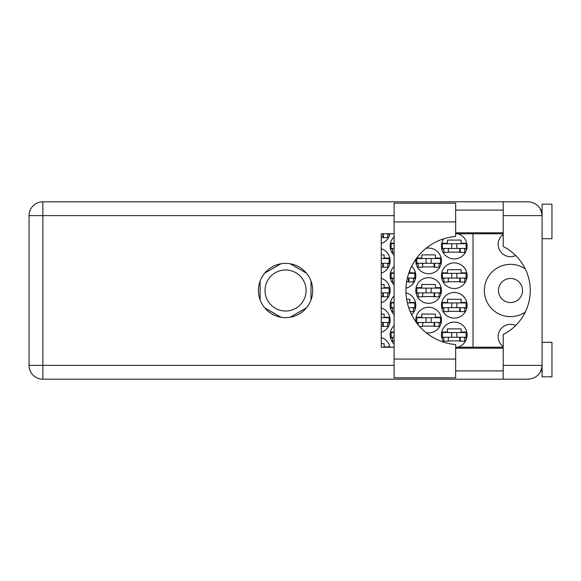 <?xml version="1.0" encoding="UTF-8"?>
<svg xmlns="http://www.w3.org/2000/svg" width="581" height="581" viewBox="0 0 581 581"><rect width="100%" height="100%" fill="white"/><g stroke="black" fill="none" stroke-linecap="round" stroke-linejoin="round"><path stroke-width="0.87" d="M525.275 268.923A26.145 26.145 0 0 0 484.365 290.5A26.145 26.145 0 0 0 525.275 312.077M503.211 346.61A12.332 12.332 0 0 1 515.696 325.483M498.476 290.5A12.034 12.034 0 0 0 510.51 302.534A12.034 12.034 0 0 0 522.551 290.5A12.034 12.034 0 0 0 510.51 278.466A12.034 12.034 0 0 0 498.476 290.5M515.696 255.517A12.332 12.332 0 0 1 503.211 234.39M457.799 347.227A12.826 12.826 0 0 0 454.277 322.07A12.826 12.826 0 0 0 443.739 342.209M394.092 325.643A12.826 12.826 0 0 0 394.092 344.155M441.451 305.301A12.826 12.826 0 0 0 454.277 318.127A12.826 12.826 0 0 0 467.102 305.301A12.826 12.826 0 0 0 454.277 292.475A12.826 12.826 0 0 0 441.451 305.301M394.092 296.041A12.826 12.826 0 0 0 394.092 314.553M411.653 314.742A12.826 12.826 0 0 0 405.981 292.831M441.451 275.699A12.826 12.826 0 0 0 454.277 288.525A12.826 12.826 0 0 0 467.102 275.699A12.826 12.826 0 0 0 454.277 262.873A12.826 12.826 0 0 0 441.451 275.699M394.092 266.447A12.826 12.826 0 0 0 394.092 284.959M405.981 288.169A12.826 12.826 0 0 0 411.653 266.258M443.739 238.791A12.826 12.826 0 0 0 454.277 258.93A12.826 12.826 0 0 0 457.799 233.773M394.092 236.845A12.826 12.826 0 0 0 394.092 255.357M426.033 332.659A12.826 12.826 0 0 0 441.451 320.095A12.826 12.826 0 0 0 428.625 307.269A12.826 12.826 0 0 0 415.923 321.874M381.267 332.303A12.826 12.826 0 0 0 381.267 307.894M415.8 290.5A12.826 12.826 0 0 0 428.625 303.326A12.826 12.826 0 0 0 441.451 290.5A12.826 12.826 0 0 0 428.625 277.674A12.826 12.826 0 0 0 415.8 290.5M381.267 302.701A12.826 12.826 0 0 0 381.267 278.299M415.923 259.126A12.826 12.826 0 0 0 428.625 273.731A12.826 12.826 0 0 0 441.451 260.905A12.826 12.826 0 0 0 426.033 248.341M381.267 273.106A12.826 12.826 0 0 0 381.267 248.697M381.267 243.504A12.826 12.826 0 0 0 389.909 233.773M265.045 290.5A20.524 20.524 0 0 0 285.569 311.024A20.524 20.524 0 0 0 306.085 290.5A20.524 20.524 0 0 0 285.569 269.976A20.524 20.524 0 0 0 265.045 290.5M448.256 340.916L460.297 340.916M466.775 332.034L461.082 332.034L461.082 328.882L447.472 328.882L447.472 332.034L441.771 332.034M448.256 311.314L460.297 311.314M466.775 302.44L461.082 302.44L461.082 299.28L447.472 299.28L447.472 302.44L441.771 302.44M415.473 302.44L409.779 302.44L409.779 299.28L406.649 299.28M448.256 281.72L460.297 281.72M466.775 272.838L461.082 272.838L461.082 269.686L447.472 269.686L447.472 272.838L441.771 272.838M406.649 281.72L408.988 281.72M448.256 252.118L460.297 252.118M466.775 243.243L461.082 243.243L461.082 240.084L447.472 240.084L447.472 243.243L441.771 243.243M389.822 346.835L384.128 346.835L384.128 343.676L381.267 343.676M422.605 326.115L434.646 326.115M441.124 317.241L435.43 317.241L435.43 314.081L421.821 314.081L421.821 317.241L416.119 317.241M381.267 326.115L383.337 326.115M389.822 317.241L384.128 317.241L384.128 314.081L381.267 314.081M422.605 296.521L434.646 296.521M441.124 287.639L435.43 287.639L435.43 284.479L421.821 284.479L421.821 287.639L416.119 287.639M381.267 296.521L383.337 296.521M389.822 287.639L384.128 287.639L384.128 284.479L381.267 284.479M422.605 266.919L434.646 266.919M441.124 258.044L435.43 258.044L435.43 254.885L421.821 254.885L421.821 258.044L416.715 258.044M381.267 266.919L383.337 266.919M389.822 258.044L384.128 258.044L384.128 254.885L381.267 254.885M381.267 237.324L383.337 237.324M441.771 337.757L443.819 337.757M464.735 337.757L466.775 337.757M390.468 337.757L392.516 337.757M394.092 332.034L390.468 332.034M441.771 308.162L443.819 308.162M464.735 308.162L466.775 308.162M390.468 308.162L392.516 308.162M413.432 308.162L415.473 308.162M394.092 302.44L390.468 302.44M441.771 278.56L443.819 278.56M464.735 278.56L466.775 278.56M390.468 278.56L392.516 278.56M413.432 278.56L415.473 278.56M415.473 272.838L409.779 272.838L409.779 270.434M394.092 272.838L390.468 272.838M441.771 248.966L443.819 248.966M464.735 248.966L466.775 248.966M390.468 248.966L392.516 248.966M394.092 243.243L390.468 243.243M416.715 322.956L418.167 322.956M439.083 322.956L441.124 322.956M387.781 322.956L389.822 322.956M416.119 293.361L418.167 293.361M439.083 293.361L441.124 293.361M387.781 293.361L389.822 293.361M416.119 263.759L418.167 263.759M439.083 263.759L441.124 263.759M387.781 263.759L389.822 263.759M387.781 234.165L389.822 234.165M280.972 263.759L264.704 273.15M306.427 273.15L290.159 263.759M311.024 299.89L311.024 281.11M290.159 317.241L306.427 307.85M264.704 307.85L280.972 317.241M260.114 281.11L260.114 299.89M389.909 347.227A12.826 12.826 0 0 0 381.267 337.496M473.021 233.773L473.021 347.227M466.115 248.472L442.439 248.472L442.439 243.737L466.115 243.737L466.115 248.472M464.735 248.472L464.735 252.415L460.297 252.415L460.297 250.048A1.576 1.576 0 0 0 458.714 248.472M443.819 248.472L443.819 252.415L448.256 252.415L448.256 250.048A1.576 1.576 0 0 1 449.839 248.472M459.825 248.472L459.702 252.372M460.087 248.719L459.905 252.118M451.713 248.472L451.713 243.737M456.84 248.472L456.84 243.737M455.657 359.073L455.657 377.817L394.092 377.817L394.092 203.183L455.657 203.183L455.657 236.423A54.265 54.265 0 0 0 405.93 290.5A54.265 54.265 0 0 0 455.657 344.577L455.657 359.073L394.092 359.073M542.088 342.296L551.95 342.296L551.95 376.829L542.088 376.829L542.088 365.384C541.209 373.714 536.604 378.318 528.274 379.197L503.211 379.197L503.211 365.384L542.088 365.384L542.088 204.171L551.95 204.171L551.95 238.704L542.088 238.704M542.088 210.09L540.933 210.09L540.453 209.102L541.812 212.893M541.223 370.177L540.453 371.898L540.933 370.91L542.088 370.91M285.569 263.367A27.133 27.133 0 0 0 258.436 290.5A27.133 27.133 0 0 0 285.569 317.633A27.133 27.133 0 0 0 312.701 290.5A27.133 27.133 0 0 0 285.569 263.367M455.657 370.91L503.211 370.91M455.657 348.215L503.211 348.215M455.657 232.785L503.211 232.785M455.657 210.09L503.211 210.09M503.211 215.616L503.211 201.803L528.274 201.803C536.604 202.682 541.209 207.286 542.088 215.616L503.211 215.616L503.211 246.497A49.327 49.327 0 0 1 503.211 334.503L503.211 365.384M503.211 379.197L42.863 379.197A13.813 13.813 0 0 1 29.05 365.384L29.05 215.616A13.813 13.813 0 0 1 42.863 201.803L503.211 201.803M503.211 347.227L455.657 347.227M394.092 347.227L381.267 347.227L381.267 233.773L394.092 233.773M455.657 233.773L503.211 233.773M542.088 365.384L541.819 368.063M387.781 233.773L387.781 237.614L383.337 237.614L383.337 235.247A1.576 1.576 0 0 0 382.313 233.773M382.872 233.671L382.748 237.571M383.133 233.925L382.952 237.324M381.267 258.53L389.161 258.53L389.161 263.273L381.267 263.273M387.781 263.273L387.781 267.216L383.337 267.216L383.337 264.849A1.576 1.576 0 0 0 381.761 263.273M382.872 263.273L382.748 267.173M383.133 263.52L382.952 266.919M440.463 263.273L416.788 263.273L416.788 258.53L440.463 258.53L440.463 263.273M439.083 263.273L439.083 267.216L434.646 267.216L434.646 264.849A1.576 1.576 0 0 0 433.063 263.273M418.167 263.273L418.167 267.216L422.605 267.216L422.605 264.849A1.576 1.576 0 0 1 424.188 263.273M434.174 263.273L434.051 267.173M434.435 263.52L434.254 266.919M426.062 263.273L426.062 258.53M431.189 263.273L431.189 258.53M381.267 288.132L389.161 288.132L389.161 292.868L381.267 292.868M387.781 292.868L387.781 296.811L383.337 296.811L383.337 294.444A1.576 1.576 0 0 0 381.761 292.868M382.872 292.868L382.748 296.768M383.133 293.122L382.952 296.521M440.463 292.868L416.788 292.868L416.788 288.132L440.463 288.132L440.463 292.868M439.083 292.868L439.083 296.811L434.646 296.811L434.646 294.444A1.576 1.576 0 0 0 433.063 292.868M418.167 292.868L418.167 296.811L422.605 296.811L422.605 294.444A1.576 1.576 0 0 1 424.188 292.868M434.174 292.868L434.051 296.768M434.435 293.122L434.254 296.521M426.062 292.868L426.062 288.132M431.189 292.868L431.189 288.132M381.267 317.727L389.161 317.727L389.161 322.47L381.267 322.47M387.781 322.47L387.781 326.413L383.337 326.413L383.337 324.045A1.576 1.576 0 0 0 381.761 322.47M382.872 322.47L382.748 326.369M383.133 322.716L382.952 326.115M440.463 322.47L416.788 322.47L416.788 317.727L440.463 317.727L440.463 322.47M439.083 322.47L439.083 326.413L434.646 326.413L434.646 324.045A1.576 1.576 0 0 0 433.063 322.47M418.167 322.47L418.167 324.823M424.188 322.47A1.576 1.576 0 0 0 422.605 324.045L422.605 326.413L419.518 326.413M434.174 322.47L434.051 326.369M434.435 322.716L434.254 326.115M426.062 322.47L426.062 317.727M431.189 322.47L431.189 317.727M394.092 248.472L391.136 248.472L391.136 243.737L394.092 243.737M392.516 248.472L392.516 252.415L394.092 252.415M408.719 273.331L414.812 273.331L414.812 278.067L407.375 278.067M394.092 278.067L391.136 278.067L391.136 273.331L394.092 273.331M413.432 278.067L413.432 282.017L408.988 282.017L408.988 279.65A1.576 1.576 0 0 0 407.412 278.067M392.516 278.067L392.516 282.017L394.092 282.017M408.523 278.067L408.399 281.967M408.784 278.321L408.603 281.72M466.115 278.067L442.439 278.067L442.439 273.331L466.115 273.331L466.115 278.067M464.735 278.067L464.735 282.017L460.297 282.017L460.297 279.65A1.576 1.576 0 0 0 458.714 278.067M443.819 278.067L443.819 282.017L448.256 282.017L448.256 279.65A1.576 1.576 0 0 1 449.839 278.067M459.825 278.067L459.702 281.967M460.087 278.321L459.905 281.72M451.713 278.067L451.713 273.331M456.84 278.067L456.84 273.331M407.375 302.933L414.812 302.933L414.812 307.669L408.719 307.669M394.092 307.669L391.136 307.669L391.136 302.933L394.092 302.933M413.432 307.669L413.432 311.612L410.208 311.612M392.516 307.669L392.516 311.612L394.092 311.612M466.115 307.669L442.439 307.669L442.439 302.933L466.115 302.933L466.115 307.669M464.735 307.669L464.735 311.612L460.297 311.612L460.297 309.245A1.576 1.576 0 0 0 458.714 307.669M443.819 307.669L443.819 311.612L448.256 311.612L448.256 309.245A1.576 1.576 0 0 1 449.839 307.669M459.825 307.669L459.702 311.569M460.087 307.915L459.905 311.314M451.713 307.669L451.713 302.933M456.84 307.669L456.84 302.933M394.092 337.263L391.136 337.263L391.136 332.528L394.092 332.528M392.516 337.263L392.516 341.214L394.092 341.214M466.115 337.263L442.439 337.263L442.439 332.528L466.115 332.528L466.115 337.263M464.735 337.263L464.735 341.214L460.297 341.214L460.297 338.846A1.576 1.576 0 0 0 458.714 337.263M443.819 337.263L443.819 341.214L448.256 341.214L448.256 338.846A1.576 1.576 0 0 1 449.839 337.263M459.825 337.263L459.702 341.163M460.087 337.517L459.905 340.916M451.713 337.263L451.713 332.528M456.84 337.263L456.84 332.528M394.092 215.616L42.863 215.616L42.863 365.384L394.092 365.384M42.863 379.197L42.863 365.384L29.05 365.384A13.813 13.813 0 0 0 42.863 379.197M29.05 215.616L42.863 215.616L42.863 201.803M455.657 221.927L394.092 221.927"/></g></svg>
